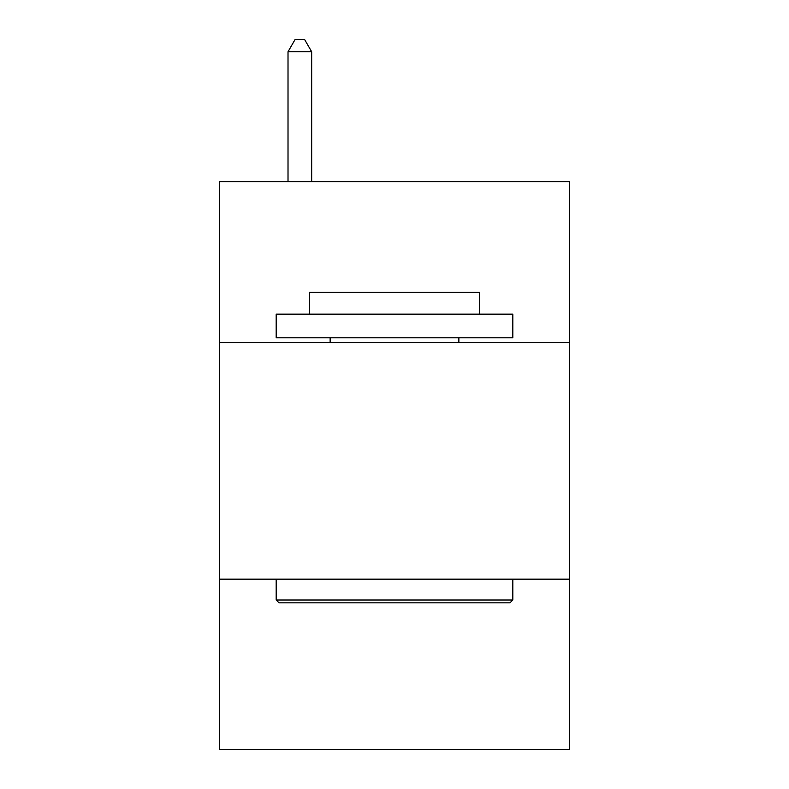 <?xml version="1.0" encoding="UTF-8"?>
<svg xmlns="http://www.w3.org/2000/svg" width="789" height="789" viewBox="0 0 789 789"><rect width="100%" height="100%" fill="white"/><g stroke="black" fill="none" stroke-linecap="round" stroke-linejoin="round"><path stroke-width="1.18" d="M569.609 342.534L569.609 181.618L219.391 181.618L219.391 342.534L569.609 342.534L569.609 749.55L219.391 749.55L219.391 342.534M569.609 579.175L219.391 579.175M279.02 602.835L276.18 599.995L512.82 599.995L509.98 602.835L279.02 602.835M512.82 314.14L512.82 337.8L276.18 337.8L276.18 314.14L512.82 314.14M309.308 314.14L309.308 292.364L479.692 292.364L479.692 314.14M512.82 579.175L512.82 599.995M276.18 579.175L276.18 599.995M458.863 337.8L458.863 342.534M330.137 337.8L330.137 342.534M311.675 181.618L311.675 51.758L288.015 51.758L288.015 181.618M288.015 51.758L295.116 39.45L304.574 39.45L311.675 51.758"/></g></svg>
